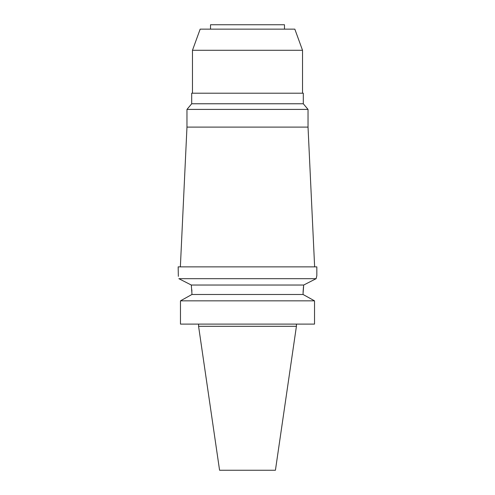<?xml version="1.0" encoding="UTF-8"?>
<svg xmlns="http://www.w3.org/2000/svg" width="495" height="495" viewBox="0 0 495 495"><rect width="100%" height="100%" fill="white"/><g stroke="black" fill="none" stroke-linecap="round" stroke-linejoin="round"><path stroke-width="0.74" d="M296.418 326.298L198.582 326.298L219.576 470.25L275.424 470.25L296.418 326.298L296.418 324.095M190.377 295.342L191.93 294.488L191.93 293.393L191.93 294.488L180.471 300.842L180.471 324.095L314.529 324.095L314.529 300.842L303.07 294.488L303.07 293.226M180.471 324.095L180.471 300.842L181.937 300.019M178.342 276.365L178.163 266.867L316.837 266.867L316.837 275.672L316.126 278.679L303.695 285.033L191.305 285.033L191.435 285.974M191.8 289.662L191.893 291.351M303.082 292.335L303.089 291.957M303.095 291.914L303.454 286.846M304.623 295.342L313.063 300.019M191.93 294.488L303.07 294.488M303.695 285.033L303.07 293.393M191.93 293.393L191.305 285.033L178.874 278.679C177.946 274.682 177.946 274.682 178.874 278.679L316.126 278.679M314.529 300.842L180.471 300.842M182.63 280.597L187.277 282.973M312.302 280.628L315.835 278.827M316.429 277.33L316.664 276.346M180.366 266.867L186.968 127.104L308.032 127.104L314.634 266.867M308.032 127.104L308.032 109.407L186.968 109.407L186.968 127.104M186.968 109.407L191.701 103.771L303.299 103.771L308.032 109.407M303.299 103.771L303.299 93.202L191.701 93.202L191.701 103.771M302.525 93.202L302.525 50.28L192.475 50.28L192.475 93.202M302.525 50.28L294.834 29.149L200.166 29.149L192.475 50.28M284.476 29.149L284.476 24.75L210.524 24.75L210.524 29.149M198.582 326.298L198.582 324.095"/></g></svg>
